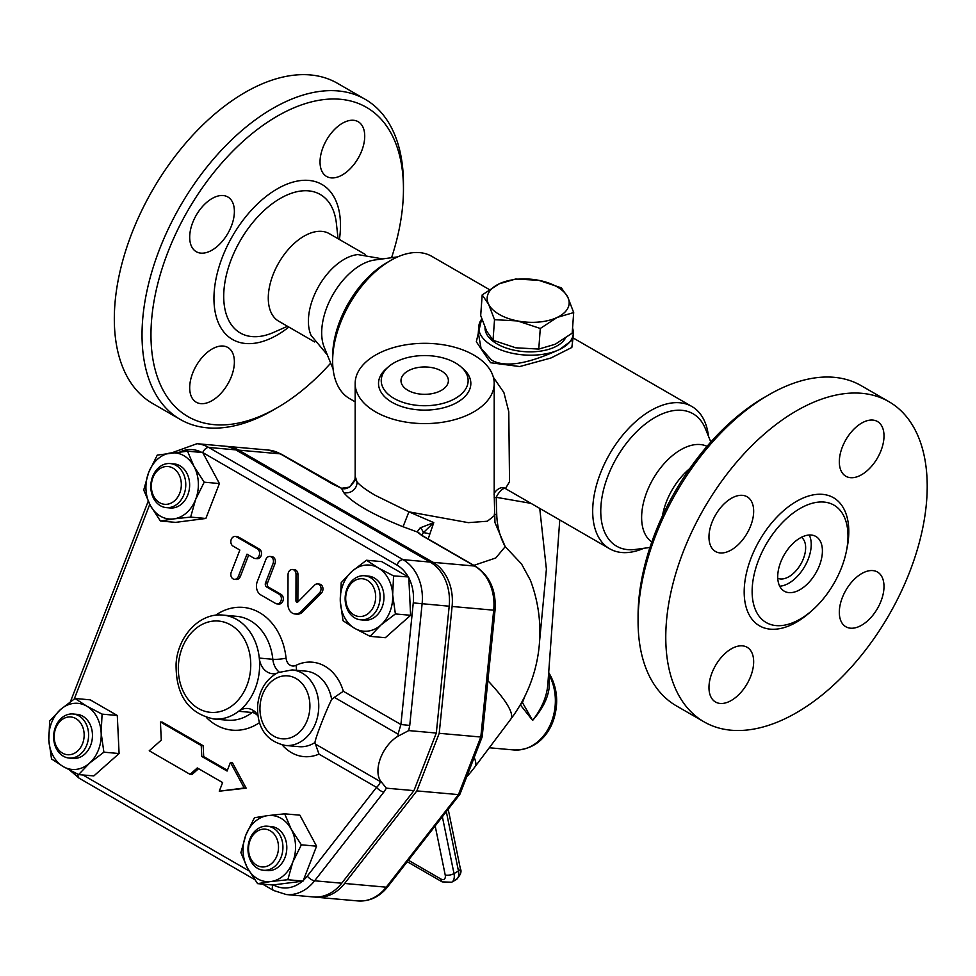 <?xml version="1.0" encoding="UTF-8"?>
<svg xmlns="http://www.w3.org/2000/svg" width="976" height="976" viewBox="0 0 976 976"><rect width="100%" height="100%" fill="white"/><g stroke="black" fill="none" stroke-linecap="round" stroke-linejoin="round"><path stroke-width="1.46" d="M764.306 397.415L768.783 394.841A184.854 106.726 -60 0 1 768.783 394.829L764.318 397.415A178.535 103.078 120 0 0 764.306 397.415A178.535 103.078 120 0 0 638.072 616.076L638.072 621.236A184.854 106.726 -60 0 1 768.783 394.841L768.783 394.829A184.854 106.726 -60 0 1 861.21 385.679L888.916 401.673A184.854 106.726 120 0 0 796.489 410.835A184.854 106.726 120 0 0 675.721 573.717A184.854 106.726 120 0 0 704.05 721.85A184.854 106.726 120 0 0 888.916 615.136A184.854 106.726 120 0 0 888.916 401.673M800.064 508.484A67.783 39.138 120 0 0 754.57 572.668A67.783 39.138 120 0 0 771.418 624.738A67.783 39.138 120 0 0 800.064 619.174A67.783 39.138 120 0 0 842.898 563.921A67.783 39.138 120 0 0 838.494 508.569A67.783 39.138 120 0 0 800.064 508.484M708.966 537.032A31.598 18.239 -60 0 1 722.765 505.239A31.598 18.239 -60 0 1 747.116 496.772A31.598 18.239 -60 0 1 747.116 533.262A31.598 18.239 -60 0 1 715.518 551.501A31.598 18.239 -60 0 1 708.966 537.032M731.317 700.451A31.598 18.239 -60 0 1 715.518 702.012A31.598 18.239 -60 0 1 715.518 665.522A31.598 18.239 -60 0 1 747.116 647.283A31.598 18.239 -60 0 1 751.959 672.598A31.598 18.239 -60 0 1 731.317 700.451M884 586.491A31.598 18.239 -60 0 1 870.214 618.296A31.598 18.239 -60 0 1 845.863 626.763A31.598 18.239 -60 0 1 845.863 590.273A31.598 18.239 -60 0 1 877.461 572.021A31.598 18.239 -60 0 1 884 586.491M861.662 423.084A31.598 18.239 -60 0 1 877.461 421.51A31.598 18.239 -60 0 1 877.461 458A31.598 18.239 -60 0 1 845.863 476.251A31.598 18.239 -60 0 1 841.019 450.924A31.598 18.239 -60 0 1 861.662 423.084M704.062 721.85L676.356 705.855A184.854 106.726 -60 0 1 638.072 621.236M777.762 578.268A23.705 13.688 120 0 0 800.735 564.226A23.705 13.688 120 0 0 801.418 537.288M779.702 586.198A31.598 18.239 120 0 0 804.688 566.495A31.598 18.239 120 0 0 809.25 535.007M800.064 538.032A31.598 18.239 120 0 0 779.421 565.873A31.598 18.239 120 0 0 784.265 591.188A31.598 18.239 120 0 0 815.863 572.949A31.598 18.239 120 0 0 815.863 536.458A31.598 18.239 120 0 0 800.064 538.032M689.739 468.614A50.557 29.195 120 0 0 662.448 515.901M651.797 542.022L651.236 541.607A55.303 31.927 -60 0 1 653.078 478.972A55.303 31.927 -60 0 1 706.404 446.056L707.051 446.337M330.693 363.133A178.535 103.078 -60 0 1 277.208 407.736A178.535 103.078 -60 0 1 150.963 334.853A178.535 103.078 -60 0 1 277.208 116.193A178.535 103.078 -60 0 1 403.454 189.076A178.535 103.078 -60 0 1 391.571 257.688M342.381 174.887A31.598 18.239 -60 0 1 326.582 176.449A31.598 18.239 -60 0 1 326.582 139.958A31.598 18.239 -60 0 1 358.192 121.719A31.598 18.239 -60 0 1 363.023 147.034A31.598 18.239 -60 0 1 342.381 174.887M212.036 349.042A31.598 18.239 -60 0 1 227.835 347.48A31.598 18.239 -60 0 1 227.835 383.971A31.598 18.239 -60 0 1 196.237 402.21A31.598 18.239 -60 0 1 191.394 376.895A31.598 18.239 -60 0 1 212.036 349.042M234.386 211.438A31.598 18.239 -60 0 1 220.588 243.231A31.598 18.239 -60 0 1 196.237 251.698A31.598 18.239 -60 0 1 196.237 215.22A31.598 18.239 -60 0 1 227.835 196.969A31.598 18.239 -60 0 1 234.386 211.438M365.268 254.419L329.302 233.654A50.557 29.195 120 0 0 304.024 236.168A50.557 29.195 120 0 0 270.999 280.71A50.557 29.195 120 0 0 278.746 321.226L314.711 341.99M403.454 189.076L403.454 183.915A184.854 106.726 120 0 0 365.17 99.296L337.464 83.302A184.854 106.726 120 0 0 245.037 92.452A184.854 106.726 120 0 0 124.269 255.346A184.854 106.726 120 0 0 152.61 403.478L180.316 419.473A184.854 106.726 120 0 0 272.743 410.323L277.208 407.736M365.17 99.296A184.854 106.726 120 0 0 272.743 108.446A184.854 106.726 120 0 0 151.975 271.34A184.854 106.726 120 0 0 180.316 419.473M393.962 398.379A43.444 25.083 0 0 0 452.242 400.038A43.444 25.083 0 0 0 460.806 366.708A43.444 25.083 0 0 0 388.558 366.708A43.444 25.083 0 0 0 393.962 398.379M407.919 390.315A23.705 13.688 180 0 1 400.99 380.64A23.705 13.688 180 0 1 424.682 366.964A23.705 13.688 180 0 1 448.387 380.64A23.705 13.688 180 0 1 433.747 393.291A23.705 13.688 180 0 1 407.919 390.315M388.558 366.708L386.301 368.66A46.153 26.645 0 0 0 392.047 402.307A46.153 26.645 0 0 0 453.962 404.064A46.153 26.645 0 0 0 463.063 368.66L460.806 366.708M375.528 411.835A69.516 40.138 0 0 0 451.29 420.546A69.516 40.138 0 0 0 494.198 383.458A69.516 40.138 0 0 0 424.682 343.32A69.516 40.138 0 0 0 355.166 383.458A69.516 40.138 0 0 0 375.528 411.835M494.198 383.458L494.198 494.686C493.161 492.978 499.858 485.536 504.799 488.195L504.738 488.171A9.479 9.113 116.2 0 1 505.446 488.561A9.479 3.526 -58.5 0 0 496.223 497.309L494.198 497.65M494.198 515.779L487.366 521.233L468.309 522.648L408.907 511.851L375.528 495.479C366.244 490.098 360.059 485.56 356.984 481.863L355.166 476.129L355.166 383.458M473.872 565.36L495.759 557.991L505.214 546.658L494.954 522.526L494.198 494.515M382.653 258.908L357.863 254.577A50.557 29.195 120 0 0 344.15 259.335A50.557 29.195 120 0 0 311.137 335.5L327.289 354.8M333.072 368.952L324.264 347.419A55.303 31.927 -60 0 1 333.145 294.252A55.303 31.927 -60 0 1 374.747 259.982L397.805 256.847M482.181 294.935L499.114 283.857L515.596 279.026L538.703 280.307L561.346 287.835L567.751 297.082A41.077 21.557 4.2 0 0 538.703 280.307A41.077 21.557 4.2 0 0 499.114 283.857A41.077 21.557 4.2 0 0 488.573 304.183A41.077 21.557 4.2 0 0 517.622 320.958L494.527 319.664L488.573 304.183L482.181 294.935L480.692 315.529L486.634 331.01L493.026 340.258L515.682 347.785L538.776 349.079L555.259 344.235L572.192 333.158L573.693 312.564L557.211 317.407L540.277 328.473L517.622 320.958A41.077 21.557 4.2 0 0 557.211 317.407A41.077 21.557 4.2 0 0 567.751 297.082L573.693 312.564M493.026 340.258L494.527 319.664M538.776 349.079L540.277 328.473M565.36 338.282A41.077 21.557 -175.8 0 1 497.089 343.93A41.077 21.557 -175.8 0 1 485.023 327.533M346.98 588.76A22.119 17.446 -84.9 0 0 360.644 619.821A22.119 17.446 -84.9 0 0 379.993 599.337A22.119 17.446 -84.9 0 0 364.585 575.755A22.119 17.446 -84.9 0 0 346.98 588.76M364.585 575.755L368.452 576.108A22.119 17.446 95.1 0 1 383.861 599.691A22.119 17.446 95.1 0 1 364.524 620.163L360.644 619.821M347.273 589.882A18.959 14.957 95.1 0 1 373.186 586.527A18.959 14.957 95.1 0 1 361.584 616.454A18.959 14.957 95.1 0 1 347.273 589.882M273.268 828.075A22.119 17.446 -84.9 0 0 267.412 826.196A22.119 17.446 -84.9 0 0 248.075 846.668A22.119 17.446 -84.9 0 0 263.483 870.263A22.119 17.446 -84.9 0 0 282.21 853.597A22.119 17.446 -84.9 0 0 273.268 828.075M267.412 826.196L271.291 826.538A22.119 17.446 95.1 0 1 277.135 828.417A22.119 17.446 95.1 0 1 286.09 853.939A22.119 17.446 95.1 0 1 267.351 870.604L263.483 870.263M270.218 830.771A18.959 14.957 95.1 0 1 271.767 863.394A18.959 14.957 95.1 0 1 248.551 849.986A18.959 14.957 95.1 0 1 270.218 830.771M86.754 745.054A22.119 17.446 -84.9 0 0 73.078 713.993A22.119 17.446 -84.9 0 0 53.741 734.477A22.119 17.446 -84.9 0 0 69.15 758.059A22.119 17.446 -84.9 0 0 86.754 745.054M73.078 713.993L76.945 714.347A22.119 17.446 95.1 0 1 90.622 745.408A22.119 17.446 95.1 0 1 73.017 758.401L69.15 758.059M82.582 743.59A18.959 14.957 95.1 0 1 56.669 746.945A18.959 14.957 95.1 0 1 68.283 717.018A18.959 14.957 95.1 0 1 82.582 743.59M378.212 567.898L393.572 575.889L392.669 594.75A33.184 26.169 -84.9 0 0 378.212 567.898A33.184 26.169 -84.9 0 0 352.031 571.289L366.488 560.248L378.212 567.898M395.39 613.941L380.933 624.982A33.184 26.169 -84.9 0 0 392.669 594.75L395.39 613.941L410.603 615.295L385.325 637.706L370.111 636.352L354.752 628.373A33.184 26.169 -84.9 0 0 380.933 624.982L370.111 636.352M340.307 601.521L341.21 582.66L352.031 571.289A33.184 26.169 -84.9 0 0 340.307 601.521A33.184 26.169 -84.9 0 0 354.752 628.373L343.027 620.712L340.307 601.521M292.776 862.113L287.822 879.73L270.889 881.523A33.184 26.169 -84.9 0 0 292.776 862.113A33.184 26.169 -84.9 0 0 291.214 829.161L301.364 844.826L292.776 862.113M257.591 883.646L247.428 867.981A33.184 26.169 -84.9 0 0 270.889 881.523L257.591 883.646L272.804 885L302.475 881.169A37.954 29.939 95.1 0 1 273.365 884.927M240.901 852.646L245.854 835.029A33.184 26.169 -84.9 0 0 247.428 867.981L240.901 852.646M267.741 815.619L284.675 813.825L291.214 829.161A33.184 26.169 -84.9 0 0 267.741 815.619A33.184 26.169 -84.9 0 0 245.854 835.029L254.443 817.729L267.741 815.619M63.257 766.611L51.521 758.95L48.8 739.759A33.184 26.169 -84.9 0 0 63.257 766.611A33.184 26.169 -84.9 0 0 89.438 763.22L78.617 774.59L63.257 766.611M49.703 720.898L60.536 709.528A33.184 26.169 -84.9 0 0 48.8 739.759L49.703 720.898M74.981 698.474L86.718 706.136A33.184 26.169 -84.9 0 0 60.536 709.528L74.981 698.474L90.195 699.841L117.291 715.481L119.096 753.533L103.883 752.179L89.438 763.22A33.184 26.169 -84.9 0 0 101.162 732.988L103.883 752.179M102.077 714.127L101.162 732.988A33.184 26.169 -84.9 0 0 86.718 706.136L102.077 714.127L117.291 715.481M187.514 451.193L194.041 466.528A33.184 26.169 -84.9 0 0 170.58 452.986A33.184 26.169 -84.9 0 0 148.694 472.396L157.282 455.097L187.514 451.193L202.727 452.547L396.939 565.067A37.954 29.939 95.1 0 1 408.285 576.95L381.701 561.603L366.488 560.248M408.285 576.95L393.572 575.889M408.785 577.243L410.603 615.295M301.364 844.826L316.578 846.18L299.888 815.18L284.675 813.825M316.578 846.18L303.036 881.096L287.822 879.73M119.096 753.533L93.83 775.944L78.617 774.59M159.637 502.701A18.959 14.957 95.1 0 1 158.088 470.078A18.959 14.957 95.1 0 1 181.304 483.486A18.959 14.957 95.1 0 1 159.637 502.701M160.454 505.751A22.119 17.446 -84.9 0 0 166.31 507.618A22.119 17.446 -84.9 0 0 185.66 487.146A22.119 17.446 -84.9 0 0 170.251 463.563A22.119 17.446 -84.9 0 0 151.512 480.216A22.119 17.446 -84.9 0 0 160.454 505.751M170.251 463.563L174.118 463.905A22.119 17.446 95.1 0 1 189.527 487.488A22.119 17.446 95.1 0 1 170.178 507.971L166.31 507.618M150.255 505.348L143.728 490.013L148.694 472.396A33.184 26.169 -84.9 0 0 150.255 505.348A33.184 26.169 -84.9 0 0 173.728 518.89L160.418 521.013L150.255 505.348M204.204 482.193L195.615 499.48A33.184 26.169 -84.9 0 0 194.041 466.528L204.204 482.193L219.417 483.547L205.863 518.463L175.631 522.367L160.418 521.013M190.649 517.097L173.728 518.89A33.184 26.169 -84.9 0 0 195.615 499.48L190.649 517.097L205.863 518.463M203.032 453.12L219.417 483.547M317.493 583.929L319.433 584.099A5.051 3.989 95.1 0 1 322.836 587.601A5.051 3.989 95.1 0 1 321.397 593.03L302.694 611.879A10.114 7.979 95.1 0 1 296.972 614.16L295.033 613.989A10.114 7.979 -84.9 0 0 300.754 611.708L319.457 592.859A5.051 3.989 -84.9 0 0 320.909 587.43A5.051 3.989 -84.9 0 0 317.493 583.929A5.051 3.989 -84.9 0 0 314.638 585.075L297.948 601.887A1.586 1.244 95.1 0 1 295.948 600.728L296.021 574.327A5.051 3.989 -84.9 0 0 292.471 569.484A5.051 3.989 -84.9 0 0 288.03 574.718L287.944 604.303A10.114 7.979 -84.9 0 0 295.033 613.989M292.471 569.484L294.41 569.655A5.051 3.989 95.1 0 1 297.961 574.498L297.875 600.911A1.586 1.244 -84.9 0 0 298.083 601.753M235.277 536.458L237.205 536.629A5.051 3.989 95.1 0 1 238.547 537.056L259.323 549.061A5.051 3.989 95.1 0 1 261.373 554.893A5.051 3.989 95.1 0 1 257.091 558.699L255.151 558.528A5.051 3.989 -84.9 0 0 259.433 554.722A5.051 3.989 -84.9 0 0 257.396 548.89L236.607 536.885A5.051 3.989 -84.9 0 0 235.277 536.458A5.051 3.989 -84.9 0 0 230.995 540.265A5.051 3.989 -84.9 0 0 233.032 546.096L239.852 550.037L231.251 572.204A5.051 3.989 -84.9 0 0 234.374 579.305A5.051 3.989 -84.9 0 0 238.4 576.34L247.001 554.161L253.821 558.101A5.051 3.989 -84.9 0 0 255.151 558.528M248.636 555.112L240.328 576.511A5.051 3.989 95.1 0 1 236.302 579.476L234.374 579.305M269.901 556.454L271.84 556.625A5.051 3.989 95.1 0 1 274.964 563.725L267.485 583.014A3.16 2.489 -84.9 0 0 268.595 587.186L281.112 594.408A5.051 3.989 95.1 0 1 283.15 600.252A5.051 3.989 95.1 0 1 278.868 604.059L276.94 603.888A5.051 3.989 -84.9 0 0 281.222 600.069A5.051 3.989 -84.9 0 0 279.173 594.238L266.668 587.015A3.16 2.489 95.1 0 1 265.545 582.843L273.036 563.555A5.051 3.989 -84.9 0 0 269.901 556.454A5.051 3.989 -84.9 0 0 265.887 559.431L257.274 581.598A10.114 7.979 -84.9 0 0 260.848 594.945L275.598 603.449A5.051 3.989 -84.9 0 0 276.94 603.888M198.579 768.685L192.004 774.517L190.064 774.346L197.286 767.941L222.626 782.569L219.271 791.207L244.207 787.986L230.446 762.415L227.091 771.052L201.751 756.424L201.239 745.554L160.418 721.984L161.284 740.113L149.243 750.776L190.064 774.346M160.418 721.984L162.358 722.155L203.167 745.725L203.691 756.595L227.396 770.284M230.446 762.415L232.373 762.585L246.147 788.157L219.271 791.207M272.804 885A6.32 3.648 -60 0 0 273.634 890.502L286.273 894.541A44.274 34.916 -84.9 0 0 314.626 880.791L383.897 792.024A6.32 2.464 -142 0 1 376.541 787.351L307.269 876.106A37.954 29.939 95.1 0 1 303.292 880.437M408.822 577.951A37.954 29.939 95.1 0 1 413.275 602.9L400.916 724.521L409.749 725.412L422.108 603.79A44.274 34.916 -84.9 0 0 403.039 559.651L208.705 447.459A44.274 34.916 -84.9 0 0 196.993 443.702L171.8 452.827M286.273 894.541L313.369 896.956A44.274 34.916 -84.9 0 0 341.722 883.207L413.958 790.633L386.386 788.169L380.701 781.19L379.749 781.239C380.518 782.642 379.457 784.68 376.541 787.351L318.969 754.106L314.943 742.541C315.455 737.783 325.862 710.979 331.657 699.45L334.341 697.352L398.025 734.123L398.184 736.124L408.724 730.585L409.749 725.412M334.341 697.352L343.345 691.276L400.916 724.521L398.025 734.123M413.958 790.633L436.309 733.049L449.192 606.206A44.274 34.916 -84.9 0 0 430.135 562.078L235.789 449.875A44.274 34.916 -84.9 0 0 224.077 446.117L196.993 443.702M436.309 733.049L408.724 730.585M380.701 781.19A28.438 16.421 -60 0 1 380.628 757.864A28.438 16.421 -60 0 1 398.184 736.124M203.167 745.725L201.239 745.554M203.691 756.595L201.751 756.424M246.147 788.157L244.207 787.986M257.92 715.286A18.959 14.957 -84.9 0 0 247.684 708.491A18.959 14.957 -84.9 0 0 238.644 711.284A52.143 41.126 -84.9 0 0 259.287 658.08A18.959 14.957 -84.9 0 0 272.45 673.708A18.959 14.957 -84.9 0 0 276.44 673.391M494.198 514.108A9.479 2.037 173.4 0 0 496.735 514.572C497.126 526.332 499.956 537.032 505.214 546.658L521.538 563.969L530.334 580.122A145.351 145.351 0 0 1 510.729 719.239A145.351 24.424 -143.1 0 0 487.878 680.711M225.529 446.288A44.274 34.916 95.1 0 1 226.981 446.374A44.274 34.916 95.1 0 1 238.693 450.131L433.039 562.335A44.274 34.916 95.1 0 1 452.095 606.474L439.212 733.305L416.862 790.902L344.626 883.463A44.274 34.916 95.1 0 1 316.273 897.225A44.274 34.916 95.1 0 1 314.821 897.054M466.626 776.945A145.351 145.351 0 0 0 474.909 766.892L474.909 766.892A145.351 24.424 -143.1 0 0 474.177 757.498M496.735 514.572L496.223 497.309L531.017 503.36M507.91 490.025L505.446 488.561L509.533 481.741L508.777 411.701L503.884 392.523L493.368 377.285M428.159 538.972L433.771 522.624L408.907 511.851L403.039 526.747L417.142 531.944L422.059 535.69L474.641 566.043A6.32 3.648 -60 0 1 475.568 566.336L422.986 535.983A6.32 3.648 120 0 0 422.059 535.69M643.721 548.305A82.155 47.434 -60 0 1 609.707 548.793A82.155 47.434 -60 0 1 609.707 453.925A82.155 47.434 -60 0 1 691.874 406.492A82.155 47.434 -60 0 1 708.454 436.199M355.166 401.831L349.652 398.659A82.155 47.434 -60 0 1 332.645 361.047A82.155 47.434 -60 0 1 390.729 260.421A82.155 47.434 -60 0 1 431.819 256.359L489.354 289.579M481.717 318.701L476.325 341.759L490.55 362.73L519.72 366.549L550.94 357.997L571.826 347.468L572.9 339.087M520.281 704.794L532.615 720.41C546.401 704.562 551.708 689.41 548.512 674.941M548.585 673.965A47.397 37.381 95.1 0 1 550.11 725.168A47.397 37.381 95.1 0 1 513.681 749.946C535.946 750.629 549.11 734.208 553.795 719.117C558.809 702.586 557.259 687.287 549.122 673.22L549.122 673.22A6.32 2.684 148.1 0 0 548.671 672.793M520.415 704.953A6.32 4.233 143.5 0 1 522.453 702.549L521.904 701.927M547.817 684.542L547.804 684.786C546.755 696.803 541.692 708.686 532.615 720.41L522.453 702.549L525.076 695.803M539.582 641.147L546.401 569.203L539.728 508.398M349.615 487.097L354.703 479.911C354.886 480.973 353.019 483.413 349.103 487.231A6.32 2.184 57.4 0 1 349.615 487.097L341.539 488.293L281.222 454.133L268.583 450.095A44.274 34.916 95.1 0 1 280.307 453.852A6.32 3.648 -60 0 1 281.222 454.133M433.039 562.335L474.641 566.043A44.274 34.916 95.1 0 1 493.697 610.183L495.027 610.281L482.168 736.892L459.964 794.135L458.464 794.61L386.228 887.184A6.32 2.464 38 0 0 387.728 886.745L459.879 794.281M482.156 736.917L480.814 737.026L458.464 794.61L416.862 790.902M238.693 450.131L280.307 453.852L332.877 484.206A6.32 3.648 -60 0 1 333.804 484.486M420.009 533.982A6.32 5.868 144 0 0 420.009 533.97L419.924 533.86A6.32 5.868 144 0 0 417.142 531.944L420.18 527.845A6.32 3.294 42.3 0 1 423.291 532.725L433.771 522.624L420.18 527.845M421.693 535.19L423.291 532.725A9.479 1.684 18.5 0 1 429.355 533.86M332.877 484.206L341.539 488.293L343.552 492.404A10.114 9.394 144.1 0 0 356.984 481.863L355.593 480.058L355.496 477.435M354.703 479.924L355.313 477.654M439.212 733.305L480.814 737.026L493.697 610.183L452.095 606.474M491.611 360.132L481.046 348.322L478.301 332.816L478.74 326.716A47.397 24.876 4.2 0 0 507.13 352.007A47.397 24.876 4.2 0 0 559.541 349.493C541.192 357.692 509.911 370.575 491.611 360.132M573.29 333.572L572.851 339.685L559.541 349.493A47.397 24.876 4.2 0 0 573.29 333.572A47.397 24.876 4.2 0 0 572.558 328.119M481.802 318.957A47.397 24.876 4.2 0 0 478.74 326.716M649.955 547.463L635.535 549.427A76.445 44.14 -60 0 1 616.6 457.903A76.445 44.14 -60 0 1 705.331 428.549L710.833 442.018M332.645 361.047L332.645 356.386A76.445 44.14 -60 0 1 386.703 262.751L390.729 260.421M846.668 549.866A73.969 42.712 120 0 0 806.42 496.735A73.969 42.712 120 0 0 744.42 586.064A73.969 42.712 120 0 0 796.489 622.163A73.969 42.712 120 0 0 811.276 611.171M339.404 239.486A89.475 51.655 120 0 0 277.208 188.905A89.475 51.655 120 0 0 214.22 305.073A89.475 51.655 120 0 0 288.847 327.058M273.5 332.45A79.959 46.165 -60 0 1 223.821 292.397A79.959 46.165 -60 0 1 280.271 198.433A79.959 46.165 -60 0 1 336.415 223.589M74.261 698.975L149.755 504.397M249.075 870.909L82.899 774.968M282.247 744.969A47.397 37.381 -84.9 0 0 318.969 754.106M343.345 691.276A47.397 37.381 -84.9 0 0 295.935 665.364A9.479 7.479 95.1 0 1 286.066 658.178A61.622 48.593 -84.9 0 0 215.562 615.258M206.424 717.519A61.622 48.593 -84.9 0 0 259.579 722.569M179.987 451.9A37.954 29.939 95.1 0 1 201.886 452.474M254.614 879.522L79.3 778.299A6.32 3.648 -60 0 1 78.08 774.334M202.727 452.559A6.32 3.648 -60 0 1 208.705 447.459L235.789 449.875M396.939 565.067A6.32 3.648 -60 0 1 403.039 559.651L430.135 562.078M341.722 883.207L314.626 880.791A6.32 2.464 -142 0 1 307.269 876.106M413.275 602.9L449.192 606.206M383.897 792.024L386.386 788.169M379.749 781.239L316.065 744.468M274.964 563.725L273.036 563.555M267.485 583.014L265.545 582.843M268.595 587.186L266.668 587.015M281.112 594.408L279.173 594.238M238.547 537.056L236.607 536.885M259.323 549.061L257.396 548.89M240.328 576.511L238.4 576.34M321.397 593.03L319.457 592.859M297.875 600.911L295.948 600.728M297.961 574.498L296.021 574.327M302.694 611.879L300.754 611.708M273.756 736.136A31.598 24.925 95.1 0 1 259.994 706.6A31.598 24.925 95.1 0 1 276.781 677.966A31.598 24.925 95.1 0 1 309.856 708.076A31.598 24.925 95.1 0 1 273.756 736.136M285.419 745.457A37.918 29.902 -84.9 0 0 318.579 710.345A37.918 29.902 -84.9 0 0 292.166 669.914L277.879 672.635C265.948 679.235 259.201 690.203 257.627 705.526C256.932 721.349 261.702 740.381 285.419 745.457L298.973 746.664A37.918 29.902 95.1 0 0 314.943 742.541M198.348 708.454A45.823 36.136 95.1 0 1 193.529 630.594A45.823 36.136 95.1 0 1 250.454 658.824A45.823 36.136 95.1 0 1 235.558 702.805A45.823 36.136 95.1 0 1 198.348 708.454M223.053 615.112L236.595 616.32A52.143 41.126 95.1 0 1 272.829 659.288L259.287 658.08A52.143 41.126 -84.9 0 0 223.053 615.112C199.714 612.464 177.778 636.181 176.095 663.656C175.631 694.888 188.197 713.322 213.768 718.983A52.143 41.126 -84.9 0 0 238.644 711.284L252.186 712.492A9.479 4.721 -127.4 0 1 258.006 715.823M254.272 711.15A18.959 14.957 -84.9 0 0 252.186 712.492A52.143 41.126 95.1 0 1 227.31 720.19M279.16 672.049A18.959 14.957 -84.9 0 1 272.829 659.288A9.479 1.403 174 0 0 286.066 658.178M296.289 670.28A9.479 5.258 64 0 0 295.935 665.364M292.166 669.914L305.72 671.122A37.918 29.902 95.1 0 1 331.657 699.45M456.158 879.632C460.574 875.228 461.965 871.544 460.343 868.579A6.32 2.574 168.4 0 1 458.476 870.995A12.639 7.296 60 0 1 456.158 879.632L451.693 882.206L442.213 881.901A6.32 3.648 -60 0 1 440.896 879.01L408.407 860.246M451.693 882.206A12.639 7.296 -120 0 0 453.999 873.581A6.32 2.574 168.4 0 1 445.215 874.996A6.32 3.648 60 0 1 440.896 879.01M446.325 811.642L458.476 870.995L453.999 873.581L442.372 816.717M435.174 825.928L445.215 874.996M344.626 883.463L386.228 887.184A44.274 34.916 95.1 0 1 357.875 900.933C369.636 901.592 379.591 896.859 387.728 886.745M343.552 492.404C352.153 502.847 371.978 514.291 403.039 526.747M338.062 238.717L336.415 223.602M287.505 326.289L273.597 332.413M70.443 701.659L148.193 501.261M79.3 778.299L69.796 770.198M273.634 890.502L262.52 884.085M227.323 720.19L213.768 718.983M442.213 881.901L407.248 861.71M507.947 490.05L609.707 548.793M691.874 406.492L572.985 337.855M460.343 868.579L448.204 809.238M489.281 747.762L513.681 749.946M549.122 673.22L548.695 672.537M559.76 519.964L547.804 684.786M495.027 610.281C496.357 590.529 489.867 575.877 475.568 566.336M419.924 533.86L422.986 535.983M341.6 488.159C343.357 489.269 345.858 488.964 349.103 487.231M226.981 446.374L268.583 450.095M316.273 897.225L357.875 900.933M355.069 478.338L355.166 476.129M510.729 719.239L474.909 766.892"/></g></svg>
